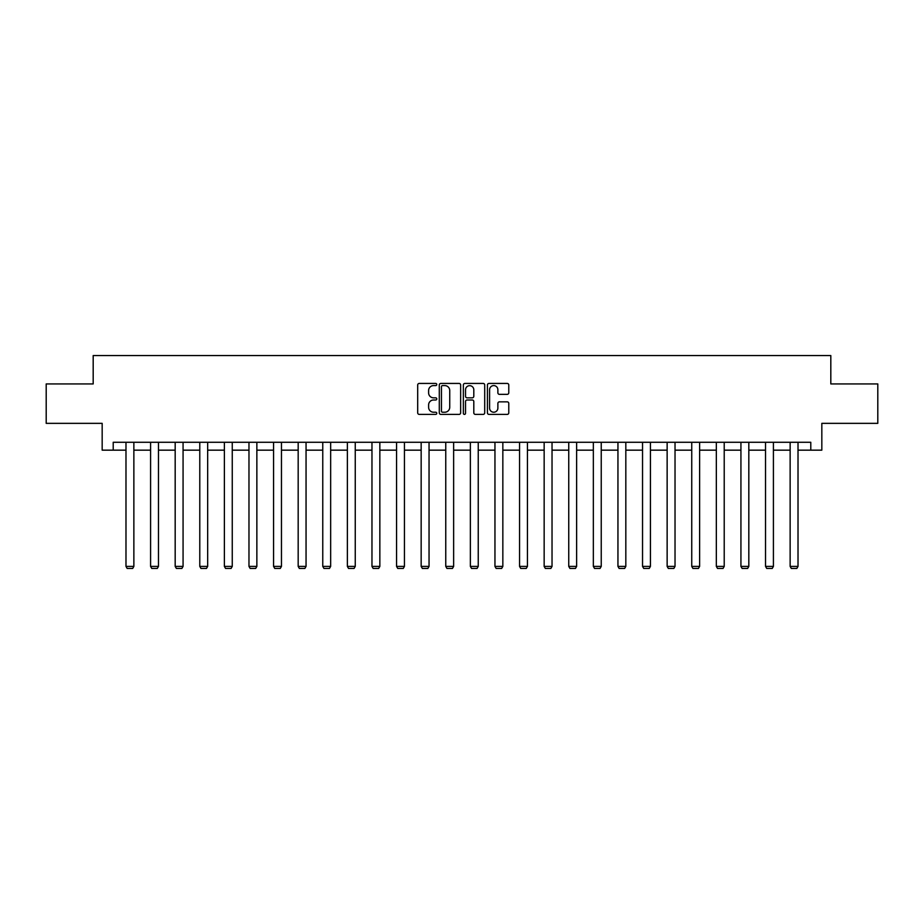 <?xml version="1.0" encoding="UTF-8"?>
<svg xmlns="http://www.w3.org/2000/svg" width="924" height="924" viewBox="0 0 924 924"><rect width="100%" height="100%" fill="white"/><g stroke="black" fill="none" stroke-linecap="round" stroke-linejoin="round"><path stroke-width="1.39" d="M436.775 384.523A1.086 1.086 0 0 0 435.689 383.437L419.242 383.437A1.548 1.548 0 0 0 417.694 384.985L417.694 412.843A1.548 1.548 0 0 0 419.242 414.391L435.689 414.391A1.086 1.086 0 0 0 436.775 413.305A1.086 1.086 0 0 0 435.689 412.219L433.564 412.219A4.955 4.955 0 0 1 428.609 407.265L428.609 404.943A4.955 4.955 0 0 1 433.564 400L435.689 400A1.086 1.086 0 0 0 436.775 398.914A1.086 1.086 0 0 0 435.689 397.828L433.564 397.828A4.955 4.955 0 0 1 428.609 392.873L428.609 390.552A4.955 4.955 0 0 1 433.564 385.597L435.689 385.597A1.086 1.086 0 0 0 436.775 384.523M507.23 394.352A1.548 1.548 0 0 0 508.778 392.804L508.778 384.985A1.548 1.548 0 0 0 507.23 383.437L488.969 383.437A1.548 1.548 0 0 0 487.422 384.985L487.422 412.843A1.548 1.548 0 0 0 488.969 414.391L507.23 414.391A1.548 1.548 0 0 0 508.778 412.843L508.778 403.395A1.548 1.548 0 0 0 507.23 401.848L499.422 401.848A1.548 1.548 0 0 0 497.874 403.395L497.874 408.085A4.135 4.135 0 0 1 493.728 412.219A4.135 4.135 0 0 1 489.593 408.085L489.593 389.743A4.135 4.135 0 0 1 493.728 385.597A4.135 4.135 0 0 1 497.874 389.743L497.874 392.804A1.548 1.548 0 0 0 499.422 394.352L507.23 394.352M113.213 450.161L113.213 442.273L810.787 442.273L810.787 450.161L821.829 450.161L821.829 423.354L877.8 423.354L877.8 383.934L830.815 383.934L830.815 355.555L93.185 355.555L93.185 383.934L46.2 383.934L46.2 423.354L102.171 423.354L102.171 450.161L125.987 450.161M460.649 384.985A1.548 1.548 0 0 0 459.101 383.437L440.84 383.437A1.548 1.548 0 0 0 439.293 384.985L439.293 412.843A1.548 1.548 0 0 0 440.84 414.391L459.101 414.391A1.548 1.548 0 0 0 460.649 412.843L460.649 384.985M464.899 383.437L483.16 383.437A1.548 1.548 0 0 1 484.707 384.985L484.707 412.843A1.548 1.548 0 0 1 483.16 414.391L475.352 414.391A1.548 1.548 0 0 1 473.804 412.843L473.804 401.547A1.548 1.548 0 0 0 472.256 400L467.07 400A1.548 1.548 0 0 0 465.523 401.547L465.523 413.305A1.086 1.086 0 0 1 464.437 414.391A1.086 1.086 0 0 1 463.351 413.305L463.351 384.985A1.548 1.548 0 0 1 464.899 383.437M133.865 450.161L150.589 450.161M158.466 450.161L175.179 450.161M183.067 450.161L199.78 450.161M207.669 450.161L224.382 450.161M232.259 450.161L248.972 450.161M256.86 450.161L273.573 450.161M281.462 450.161L298.175 450.161M306.052 450.161L322.765 450.161M330.653 450.161L347.366 450.161M355.255 450.161L371.968 450.161M379.845 450.161L396.558 450.161M404.446 450.161L421.159 450.161M429.048 450.161L445.761 450.161M453.638 450.161L470.362 450.161M478.239 450.161L494.952 450.161M502.841 450.161L519.554 450.161M527.442 450.161L544.155 450.161M552.032 450.161L568.745 450.161M576.634 450.161L593.347 450.161M601.235 450.161L617.948 450.161M625.825 450.161L642.538 450.161M650.427 450.161L667.14 450.161M675.028 450.161L691.741 450.161M699.618 450.161L716.331 450.161M724.22 450.161L740.933 450.161M748.821 450.161L765.534 450.161M773.411 450.161L790.136 450.161M798.013 450.161L810.787 450.161M442.538 385.597A1.086 1.086 0 0 0 441.453 386.682L441.453 411.145A1.086 1.086 0 0 0 442.538 412.219L444.779 412.219A4.955 4.955 0 0 0 449.734 407.265L449.734 390.552A4.955 4.955 0 0 0 444.779 385.597L442.538 385.597M473.804 389.824A4.135 4.135 0 0 0 469.658 385.678A4.135 4.135 0 0 0 465.523 389.824L465.523 396.281A1.548 1.548 0 0 0 467.07 397.828L472.256 397.828A1.548 1.548 0 0 0 473.804 396.281L473.804 389.824M133.865 442.273L133.865 566.4L125.987 566.4L125.987 442.273M133.865 566.4L132.686 568.445L127.165 568.445L125.987 566.4M158.466 442.273L158.466 566.4L150.589 566.4L150.589 442.273M158.466 566.4L157.288 568.445L151.767 568.445L150.589 566.4M183.067 442.273L183.067 566.4L175.179 566.4L175.179 442.273M183.067 566.4L181.878 568.445L176.368 568.445L175.179 566.4M207.669 442.273L207.669 566.4L199.78 566.4L199.78 442.273M207.669 566.4L206.479 568.445L200.958 568.445L199.78 566.4M232.259 442.273L232.259 566.4L224.382 566.4L224.382 442.273M232.259 566.4L231.081 568.445L225.56 568.445L224.382 566.4M256.86 442.273L256.86 566.4L248.972 566.4L248.972 442.273M256.86 566.4L255.682 568.445L250.161 568.445L248.972 566.4M281.462 442.273L281.462 566.4L273.573 566.4L273.573 442.273M281.462 566.4L280.272 568.445L274.751 568.445L273.573 566.4M306.052 442.273L306.052 566.4L298.175 566.4L298.175 442.273M306.052 566.4L304.874 568.445L299.353 568.445L298.175 566.4M330.653 442.273L330.653 566.4L322.765 566.4L322.765 442.273M330.653 566.4L329.475 568.445L323.954 568.445L322.765 566.4M355.255 442.273L355.255 566.4L347.366 566.4L347.366 442.273M355.255 566.4L354.065 568.445L348.544 568.445L347.366 566.4M379.845 442.273L379.845 566.4L371.968 566.4L371.968 442.273M379.845 566.4L378.667 568.445L373.146 568.445L371.968 566.4M404.446 442.273L404.446 566.4L396.558 566.4L396.558 442.273M404.446 566.4L403.268 568.445L397.747 568.445L396.558 566.4M429.048 442.273L429.048 566.4L421.159 566.4L421.159 442.273M429.048 566.4L427.858 568.445L422.349 568.445L421.159 566.4M453.638 442.273L453.638 566.4L445.761 566.4L445.761 442.273M453.638 566.4L452.46 568.445L446.939 568.445L445.761 566.4M478.239 442.273L478.239 566.4L470.362 566.4L470.362 442.273M478.239 566.4L477.061 568.445L471.54 568.445L470.362 566.4M502.841 442.273L502.841 566.4L494.952 566.4L494.952 442.273M502.841 566.4L501.651 568.445L496.142 568.445L494.952 566.4M527.442 442.273L527.442 566.4L519.554 566.4L519.554 442.273M527.442 566.4L526.253 568.445L520.732 568.445L519.554 566.4M552.032 442.273L552.032 566.4L544.155 566.4L544.155 442.273M552.032 566.4L550.854 568.445L545.333 568.445L544.155 566.4M576.634 442.273L576.634 566.4L568.745 566.4L568.745 442.273M576.634 566.4L575.456 568.445L569.935 568.445L568.745 566.4M601.235 442.273L601.235 566.4L593.347 566.4L593.347 442.273M601.235 566.4L600.046 568.445L594.525 568.445L593.347 566.4M625.825 442.273L625.825 566.4L617.948 566.4L617.948 442.273M625.825 566.4L624.647 568.445L619.126 568.445L617.948 566.4M650.427 442.273L650.427 566.4L642.538 566.4L642.538 442.273M650.427 566.4L649.249 568.445L643.728 568.445L642.538 566.4M675.028 442.273L675.028 566.4L667.14 566.4L667.14 442.273M675.028 566.4L673.839 568.445L668.318 568.445L667.14 566.4M699.618 442.273L699.618 566.4L691.741 566.4L691.741 442.273M699.618 566.4L698.44 568.445L692.919 568.445L691.741 566.4M724.22 442.273L724.22 566.4L716.331 566.4L716.331 442.273M724.22 566.4L723.042 568.445L717.521 568.445L716.331 566.4M748.821 442.273L748.821 566.4L740.933 566.4L740.933 442.273M748.821 566.4L747.631 568.445L742.122 568.445L740.933 566.4M773.411 442.273L773.411 566.4L765.534 566.4L765.534 442.273M773.411 566.4L772.233 568.445L766.712 568.445L765.534 566.4M798.013 442.273L798.013 566.4L790.136 566.4L790.136 442.273M798.013 566.4L796.835 568.445L791.314 568.445L790.136 566.4"/></g></svg>
